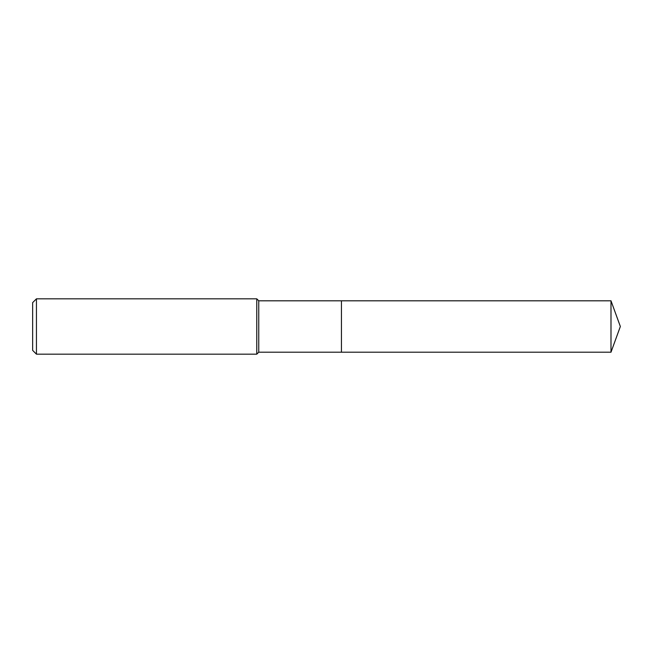 <?xml version="1.0" encoding="UTF-8"?>
<svg xmlns="http://www.w3.org/2000/svg" width="653" height="653" viewBox="0 0 653 653"><rect width="100%" height="100%" fill="white"/><g stroke="black" fill="none" stroke-linecap="round" stroke-linejoin="round"><path stroke-width="0.98" d="M610.996 300.804L341.446 300.804L341.446 352.196L341.446 300.804L258.751 300.804L258.751 352.196L610.996 352.196L620.35 326.5L610.996 300.804L610.996 352.196M258.751 300.804L256.776 298.829L256.776 354.171L258.751 352.196M36.446 354.171L32.65 350.375L32.65 302.625L36.446 298.829L36.446 354.171L256.776 354.171M36.446 298.829L256.776 298.829"/></g></svg>
